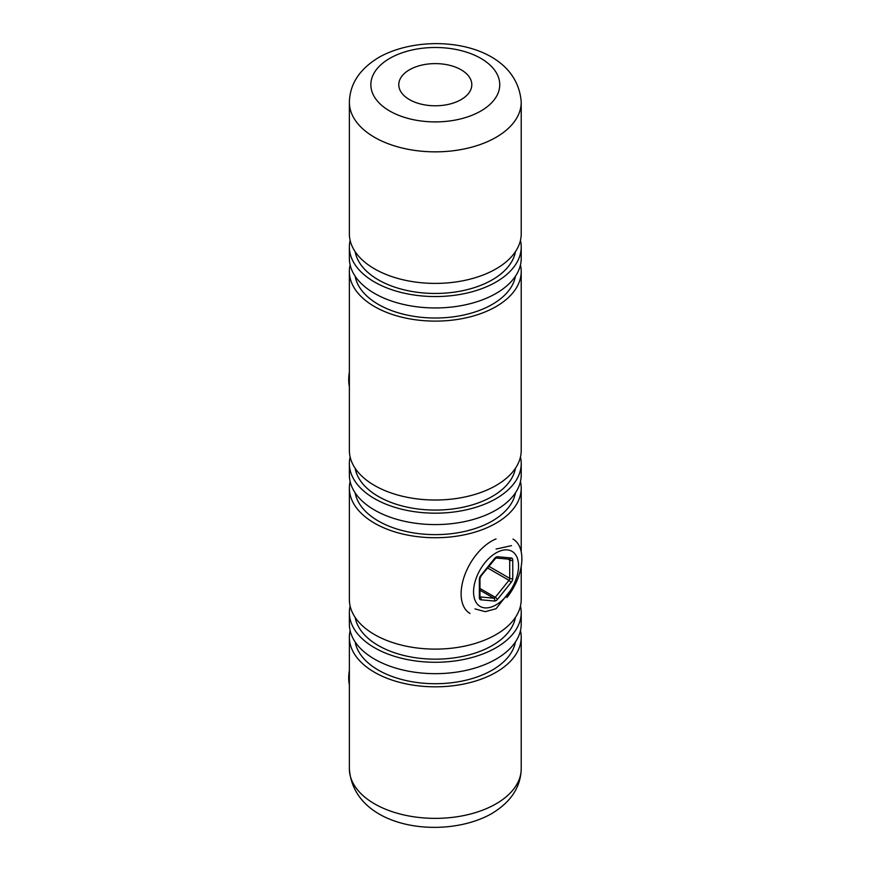 <?xml version="1.0" encoding="UTF-8"?>
<svg xmlns="http://www.w3.org/2000/svg" width="871" height="871" viewBox="0 0 871 871"><rect width="100%" height="100%" fill="white"/><g stroke="black" fill="none" stroke-linecap="round" stroke-linejoin="round"><path stroke-width="1.31" d="M496.056 549.068L511.506 545.638M510.482 590.473L496.056 608.709L485.289 611.671L474.989 608.894M461.118 69.789A36.517 21.089 0 0 0 421.314 65.216A36.517 21.089 0 0 0 398.776 84.705A36.517 21.089 0 0 0 409.468 99.61A36.517 21.089 0 0 0 449.273 104.182A36.517 21.089 0 0 0 471.81 84.705A36.517 21.089 0 0 0 461.118 69.789M349.369 102.245L349.369 233.787A85.924 49.614 0 0 0 402.413 279.624A85.924 49.614 0 0 0 496.056 268.867A85.924 49.614 0 0 0 521.217 233.787L521.217 102.245A85.924 49.614 180 0 1 496.056 137.324A85.924 49.614 180 0 1 402.413 148.07A85.924 49.614 180 0 1 349.369 102.245C349.826 83.888 359.701 68.918 378.983 57.323C426.79 30.3 517.004 42.276 521.217 102.245M355.161 251.697A80.557 46.511 0 0 0 408.314 290.772A80.557 46.511 0 0 0 492.257 279.831A80.557 46.511 0 0 0 515.425 251.697M350.12 240.363A85.924 49.614 0 0 0 349.369 246.939L349.369 258.349A85.924 49.614 0 0 0 402.413 304.175A85.924 49.614 0 0 0 496.056 293.429A85.924 49.614 0 0 0 521.217 258.349L521.217 246.939A85.924 49.614 0 0 0 520.466 240.363M349.369 246.939A85.924 49.614 0 0 0 402.413 292.776A85.924 49.614 0 0 0 496.056 282.019A85.924 49.614 0 0 0 521.217 246.939M355.161 276.249A80.557 46.511 0 0 0 408.314 315.324A80.557 46.511 0 0 0 492.257 304.393A80.557 46.511 0 0 0 515.425 276.249M350.12 264.926A85.924 49.614 0 0 0 349.369 271.502L349.369 450.405A85.924 49.614 0 0 0 402.413 496.241A85.924 49.614 0 0 0 496.056 485.485A85.924 49.614 0 0 0 521.217 450.405L521.217 271.502A85.924 49.614 0 0 0 520.466 264.926M349.369 271.502A85.924 49.614 0 0 0 402.413 317.338A85.924 49.614 0 0 0 496.056 306.581A85.924 49.614 0 0 0 521.217 271.502M355.161 468.315A80.557 46.511 0 0 0 408.314 507.39A80.557 46.511 0 0 0 492.257 496.448A80.557 46.511 0 0 0 515.425 468.315M350.12 456.992A85.924 49.614 0 0 0 349.369 463.568L349.369 474.967A85.924 49.614 0 0 0 402.413 520.804A85.924 49.614 0 0 0 496.056 510.047A85.924 49.614 0 0 0 521.217 474.967L521.217 463.568A85.924 49.614 0 0 0 520.466 456.992M349.369 463.568A85.924 49.614 0 0 0 402.413 509.393A85.924 49.614 0 0 0 496.056 498.648A85.924 49.614 0 0 0 521.217 463.568M355.161 492.866A80.557 46.511 0 0 0 408.314 531.941A80.557 46.511 0 0 0 492.257 521.01A80.557 46.511 0 0 0 515.425 492.866M350.12 481.543A85.924 49.614 0 0 0 349.369 488.119L349.369 599.498A85.924 49.614 0 0 0 402.413 645.335A85.924 49.614 0 0 0 496.056 634.578A85.924 49.614 0 0 0 521.217 599.498L521.217 566.346M349.369 488.119A85.924 49.614 0 0 0 402.413 533.956A85.924 49.614 0 0 0 496.056 523.199A85.924 49.614 0 0 0 521.217 488.119A85.924 49.614 0 0 0 520.466 481.543M355.161 617.408A80.557 46.511 0 0 0 408.314 656.473A80.557 46.511 0 0 0 492.257 645.542A80.557 46.511 0 0 0 515.425 617.408M350.12 606.074A85.924 49.614 0 0 0 349.369 612.651L349.369 624.061A85.924 49.614 0 0 0 402.413 669.886A85.924 49.614 0 0 0 496.056 659.14A85.924 49.614 0 0 0 521.217 624.061L521.217 612.651A85.924 49.614 0 0 0 520.466 606.074M349.369 612.651A85.924 49.614 0 0 0 402.413 658.487A85.924 49.614 0 0 0 496.056 647.73A85.924 49.614 0 0 0 521.217 612.651M355.161 641.96A80.557 46.511 0 0 0 408.314 681.035A80.557 46.511 0 0 0 492.257 670.093A80.557 46.511 0 0 0 515.425 641.96M350.12 630.637A85.924 49.614 0 0 0 349.369 637.213A85.924 49.614 0 0 0 402.413 683.049A85.924 49.614 0 0 0 496.056 672.292A85.924 49.614 0 0 0 521.217 637.213A85.924 49.614 0 0 0 520.466 630.637M484.809 607.871A31.802 18.356 120 0 0 515.534 580.63A31.802 18.356 120 0 0 507.303 549.906A31.802 18.356 120 0 0 476.579 577.146A31.802 18.356 120 0 0 484.809 607.871M512.975 539.051A42.962 24.802 -60 0 1 506.9 597.604M470.013 613.467A42.962 24.802 -60 0 1 464.385 576.09A42.962 24.802 -60 0 1 496.056 538.942M349.369 372.189A42.962 24.802 120 0 0 349.369 386.68M349.369 670.365A42.962 24.802 120 0 0 349.369 684.856M389.729 58.39A64.443 37.203 0 0 0 389.729 111.009A64.443 37.203 0 0 0 480.868 111.009A64.443 37.203 0 0 0 480.868 58.39A64.443 37.203 0 0 0 389.729 58.39M521.217 768.755C520.76 787.112 510.885 802.082 491.603 813.677C443.796 840.7 353.582 828.724 349.369 768.755A85.924 49.614 0 0 0 402.413 814.592A85.924 49.614 0 0 0 496.056 803.835A85.924 49.614 0 0 0 521.217 768.755L521.217 637.213M479.975 588.48L495.294 597.321L508.969 580.315L511.244 582.274A4.301 2.482 120 0 0 512.769 578.355L512.769 560.129A4.301 2.482 120 0 0 511.244 557.963L497.57 556.743A4.301 2.482 120 0 0 494.532 558.496L480.868 575.502A4.301 2.482 120 0 0 479.344 579.422A2.145 1.241 0 0 0 479.975 578.54L481.021 575.971L495.86 558.006M511.244 582.274L497.57 599.281A4.301 2.482 120 0 1 494.532 601.034L480.868 599.814A4.301 2.482 120 0 1 479.344 597.648L479.344 579.422M488.816 566.281L509.72 578.355L509.72 560.129L507.924 559.084M512.769 578.355A2.145 1.241 0 0 1 509.72 578.355A2.145 1.241 -60 0 1 508.969 580.315L487.499 567.914M479.975 596.907L493.781 598.203L479.975 590.233M480.868 599.814A2.145 1.698 95.1 0 0 480.106 596.973A2.145 1.241 -60 0 1 479.986 596.962M479.975 578.54L479.975 596.777A2.145 1.241 180 0 1 479.344 597.648M497.57 599.281L495.294 597.321A2.145 1.241 -60 0 1 493.781 598.203A2.145 1.698 95.1 0 1 494.532 601.034M497.57 556.743A2.145 1.698 95.1 0 1 495.904 558.006M509.383 559.215A2.145 1.241 -60 0 1 509.72 560.129A2.145 1.241 180 0 0 512.769 560.129M511.244 557.963A2.145 1.698 95.1 0 1 509.535 559.226L495.893 558.017M349.369 768.755L349.369 637.213M521.217 551.855L521.217 488.119"/></g></svg>
